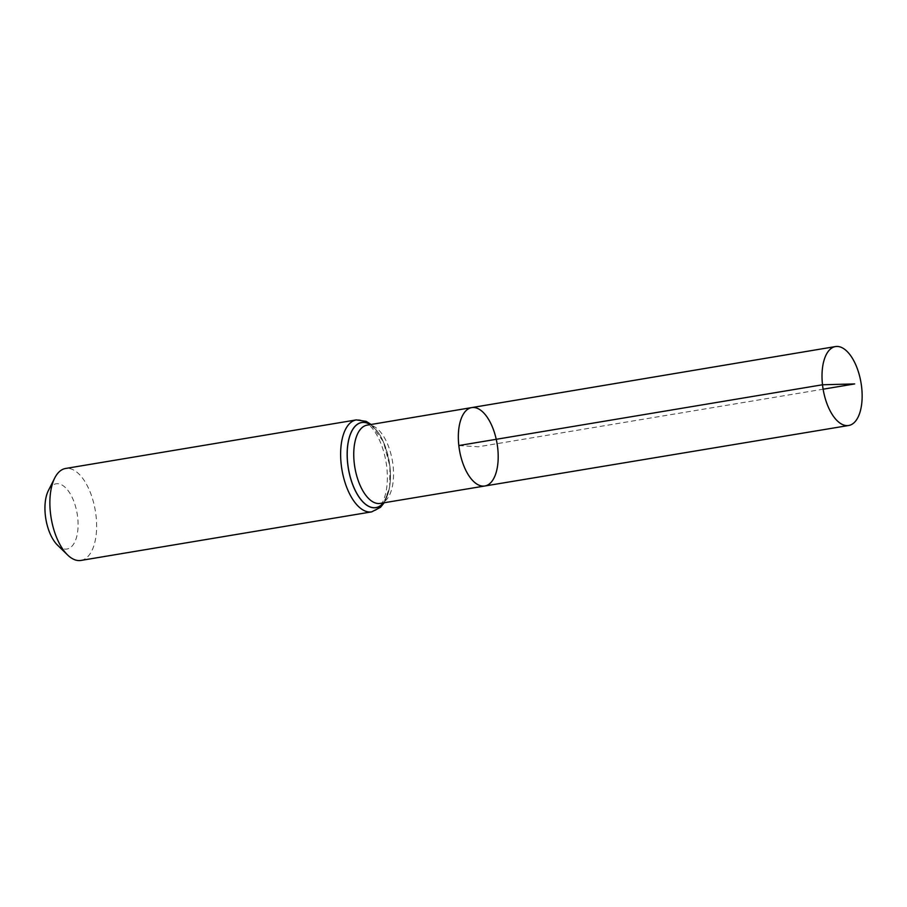 <?xml version="1.0" encoding="UTF-8"?>
<svg xmlns="http://www.w3.org/2000/svg" width="907" height="907" viewBox="0 0 907 907"><rect width="100%" height="100%" fill="white"/><g stroke="black" fill="none" stroke-linecap="round" stroke-linejoin="round"><path stroke-width="0.68" stroke-dasharray="4.54 3.4" d="M57.504 545.13A33.06 15.873 80.5 0 0 76.902 535.867A33.06 15.873 80.5 0 0 69.748 493.023A33.06 15.873 80.5 0 0 48.388 490.562M80.927 560.435A46.62 22.392 80.5 0 0 95.326 510.766A46.62 22.392 80.5 0 0 65.565 468.477M471.708 407.594A39.749 19.092 -99.5 0 1 497.705 448.047A39.749 19.092 -99.5 0 1 484.803 486.005M458.829 445.552L478.261 446.8L823.125 389.194M370.283 424.612A43.105 20.702 -99.5 0 1 389.919 466.436C386.393 446.029 380.895 433.081 373.435 427.571C370.532 425.485 368.423 424.68 367.108 425.145A39.67 19.047 -99.5 0 1 393.048 465.518A39.67 19.047 -99.5 0 1 380.18 503.408C381.575 503.43 383.298 501.99 385.35 499.099L388.876 490.154C390.52 483.272 390.86 475.359 389.908 466.402A43.105 20.702 -99.5 0 1 383.355 502.886M370.339 424.601A43.185 20.736 -99.5 0 1 389.919 466.436A43.185 20.736 -99.5 0 1 383.412 502.875M356.315 419.907A46.62 22.392 -99.5 0 1 386.79 467.354A46.62 22.392 -99.5 0 1 371.677 511.865M384.205 502.739L389.693 486.685L389.931 466.459L383.446 441.834L371.133 424.476"/><path stroke-width="1.36" d="M458.829 445.552A39.749 19.092 80.5 0 0 484.803 486.005A39.749 19.092 80.5 0 0 497.093 443.659A39.749 19.092 80.5 0 0 471.708 407.594A39.749 19.092 80.5 0 0 458.829 445.552L822.513 384.772L854.677 383.922L823.125 389.194M356.315 419.907L65.565 468.477A46.62 22.392 80.5 0 0 54.737 478L48.388 490.562A33.06 15.873 80.5 0 0 45.35 515.38A33.06 15.873 80.5 0 0 57.504 545.13L67.583 554.948A46.62 22.392 80.5 0 0 80.927 560.435L371.677 511.865A46.62 22.392 -99.5 0 1 341.202 464.429A46.62 22.392 -99.5 0 1 356.315 419.907L366.179 421.358L371.133 424.476M54.737 478A46.62 22.392 80.5 0 0 50.452 512.999A46.62 22.392 80.5 0 0 67.583 554.948M471.708 407.594L367.108 425.145A39.67 19.047 -99.5 0 0 354.24 463.035A39.67 19.047 -99.5 0 0 380.18 503.408L484.803 486.005A39.749 19.092 -99.5 0 1 459.441 449.951A39.749 19.092 -99.5 0 1 471.708 407.594L835.483 346.565A40.01 19.217 -99.5 0 1 861.65 387.278A40.01 19.217 -99.5 0 1 848.669 425.496A40.01 19.217 -99.5 0 1 823.125 389.194A40.01 19.217 -99.5 0 1 835.483 346.565M383.355 502.886A43.105 20.702 -99.5 0 1 348.413 468.488A43.105 20.702 -99.5 0 1 370.283 424.612M383.412 502.875A43.185 20.736 -99.5 0 1 348.356 468.5A43.185 20.736 -99.5 0 1 370.339 424.601M371.677 511.865L380.532 507.285L384.205 502.739M484.803 486.005L848.669 425.496"/></g></svg>
